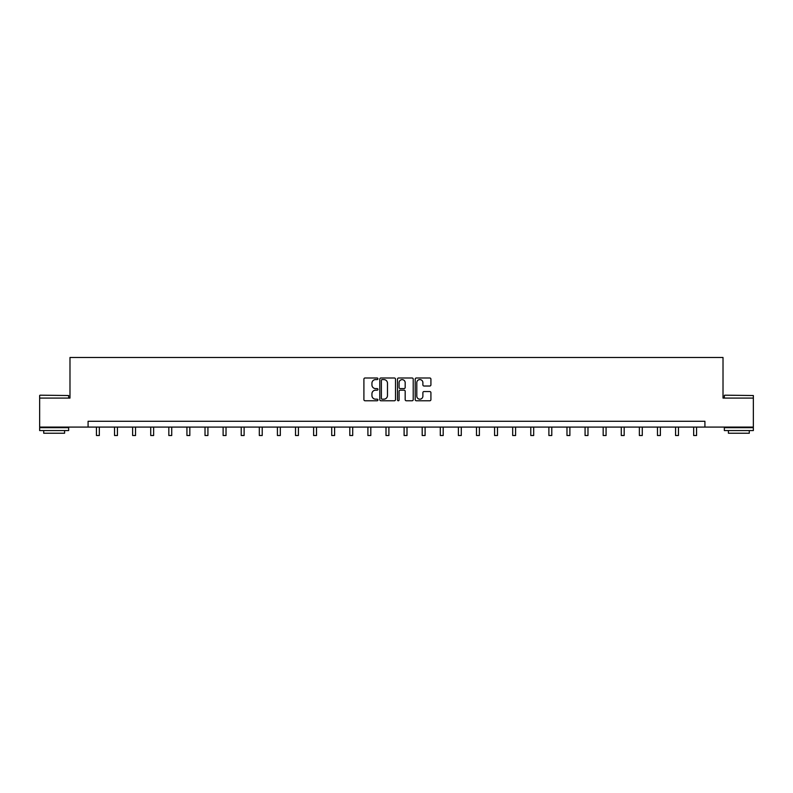 <?xml version="1.0" encoding="UTF-8"?>
<svg xmlns="http://www.w3.org/2000/svg" width="793" height="793" viewBox="0 0 793 793"><rect width="100%" height="100%" fill="white"/><g stroke="black" fill="none" stroke-linecap="round" stroke-linejoin="round"><path stroke-width="1.19" d="M377.934 378.796A0.793 0.793 0 0 0 377.141 377.993L365.048 377.993A1.14 1.14 0 0 0 363.908 379.133L363.908 399.632A1.14 1.14 0 0 0 365.048 400.772L377.141 400.772A0.793 0.793 0 0 0 377.934 399.969A0.793 0.793 0 0 0 377.141 399.176L375.575 399.176A3.648 3.648 0 0 1 371.937 395.529L371.937 393.824A3.648 3.648 0 0 1 375.575 390.176L377.141 390.176A0.793 0.793 0 0 0 377.934 389.383A0.793 0.793 0 0 0 377.141 388.59L375.575 388.59A3.648 3.648 0 0 1 371.937 384.942L371.937 383.237A3.648 3.648 0 0 1 375.575 379.589L377.141 379.589A0.793 0.793 0 0 0 377.934 378.796M429.776 386.022A1.14 1.14 0 0 0 430.916 384.883L430.916 379.133A1.14 1.14 0 0 0 429.776 377.993L416.345 377.993A1.14 1.14 0 0 0 415.205 379.133L415.205 399.632A1.14 1.14 0 0 0 416.345 400.772L429.776 400.772A1.14 1.14 0 0 0 430.916 399.632L430.916 392.684A1.14 1.14 0 0 0 429.776 391.544L424.027 391.544A1.14 1.14 0 0 0 422.887 392.684L422.887 396.133A3.043 3.043 0 0 1 419.844 399.176A3.043 3.043 0 0 1 416.801 396.133L416.801 382.632A3.043 3.043 0 0 1 419.844 379.589A3.043 3.043 0 0 1 422.887 382.632L422.887 384.883A1.14 1.14 0 0 0 424.027 386.022L429.776 386.022M88.082 427.09L39.65 427.09L39.65 398.086L69.982 398.086L69.982 357.484L723.018 357.484L723.018 398.086L753.35 398.086L753.35 427.09L704.918 427.09L704.918 421.281L88.082 421.281L88.082 427.09L704.918 427.09M395.499 379.133A1.14 1.14 0 0 0 394.369 377.993L380.927 377.993A1.14 1.14 0 0 0 379.788 379.133L379.788 399.632A1.14 1.14 0 0 0 380.927 400.772L394.369 400.772A1.14 1.14 0 0 0 395.499 399.632L395.499 379.133M398.631 377.993L412.073 377.993A1.14 1.14 0 0 1 413.212 379.133L413.212 399.632A1.14 1.14 0 0 1 412.073 400.772L406.323 400.772A1.14 1.14 0 0 1 405.183 399.632L405.183 391.316A1.14 1.14 0 0 0 404.043 390.176L400.227 390.176A1.14 1.14 0 0 0 399.087 391.316L399.087 399.969A0.793 0.793 0 0 1 398.294 400.772A0.793 0.793 0 0 1 397.501 399.969L397.501 379.133A1.14 1.14 0 0 1 398.631 377.993M382.176 379.589A0.793 0.793 0 0 0 381.383 380.382L381.383 398.383A0.793 0.793 0 0 0 382.176 399.176L383.832 399.176A3.648 3.648 0 0 0 387.48 395.529L387.48 383.237A3.648 3.648 0 0 0 383.832 379.589L382.176 379.589M405.183 382.692A3.043 3.043 0 0 0 402.14 379.649A3.043 3.043 0 0 0 399.087 382.692L399.087 387.45A1.14 1.14 0 0 0 400.227 388.59L404.043 388.59A1.14 1.14 0 0 0 405.183 387.45L405.183 382.692M96.439 427.09L96.439 435.516L99.333 435.516L99.333 427.09M39.997 395.182L68.654 395.529L39.997 395.182M54.152 430.569L39.65 430.569L39.65 427.665L68.654 427.665L68.654 430.569L54.152 430.569M64.59 430.569L64.59 433.236L43.714 433.236L43.714 430.569M724.693 395.182L753.35 395.529L724.693 395.182M738.848 430.569L724.346 430.569L724.346 427.665L753.35 427.665L753.35 430.569L738.848 430.569M749.286 430.569L749.286 433.236L728.41 433.236L728.41 430.569M114.539 427.09L114.539 435.516L117.433 435.516L117.433 427.09M132.629 427.09L132.629 435.516L135.534 435.516L135.534 427.09M150.729 427.09L150.729 435.516L153.634 435.516L153.634 427.09M168.83 427.09L168.83 435.516L171.724 435.516L171.724 427.09M186.93 427.09L186.93 435.516L189.824 435.516L189.824 427.09M205.02 427.09L205.02 435.516L207.925 435.516L207.925 427.09M223.12 427.09L223.12 435.516L226.025 435.516L226.025 427.09M241.221 427.09L241.221 435.516L244.115 435.516L244.115 427.09M259.321 427.09L259.321 435.516L262.215 435.516L262.215 427.09M277.411 427.09L277.411 435.516L280.316 435.516L280.316 427.09M295.511 427.09L295.511 435.516L298.416 435.516L298.416 427.09M313.612 427.09L313.612 435.516L316.506 435.516L316.506 427.09M331.712 427.09L331.712 435.516L334.606 435.516L334.606 427.09M349.802 427.09L349.802 435.516L352.707 435.516L352.707 427.09M367.902 427.09L367.902 435.516L370.807 435.516L370.807 427.09M386.003 427.09L386.003 435.516L388.897 435.516L388.897 427.09M404.103 427.09L404.103 435.516L406.997 435.516L406.997 427.09M422.193 427.09L422.193 435.516L425.098 435.516L425.098 427.09M440.293 427.09L440.293 435.516L443.198 435.516L443.198 427.09M458.394 427.09L458.394 435.516L461.288 435.516L461.288 427.09M476.494 427.09L476.494 435.516L479.388 435.516L479.388 427.09M494.584 427.09L494.584 435.516L497.489 435.516L497.489 427.09M512.684 427.09L512.684 435.516L515.589 435.516L515.589 427.09M530.785 427.09L530.785 435.516L533.679 435.516L533.679 427.09M548.885 427.09L548.885 435.516L551.779 435.516L551.779 427.09M566.975 427.09L566.975 435.516L569.88 435.516L569.88 427.09M585.075 427.09L585.075 435.516L587.98 435.516L587.98 427.09M603.176 427.09L603.176 435.516L606.07 435.516L606.07 427.09M621.276 427.09L621.276 435.516L624.17 435.516L624.17 427.09M639.366 427.09L639.366 435.516L642.271 435.516L642.271 427.09M657.466 427.09L657.466 435.516L660.371 435.516L660.371 427.09M675.567 427.09L675.567 435.516L678.461 435.516L678.461 427.09M693.667 427.09L693.667 435.516L696.561 435.516L696.561 427.09M39.65 398.086L39.65 395.529M46.262 427.665L46.262 427.09M62.042 427.665L62.042 427.09M68.654 398.086L68.654 395.529M724.346 398.086L724.346 395.529M730.958 427.665L730.958 427.09M746.738 427.665L746.738 427.09M753.35 398.086L753.35 395.529"/></g></svg>
